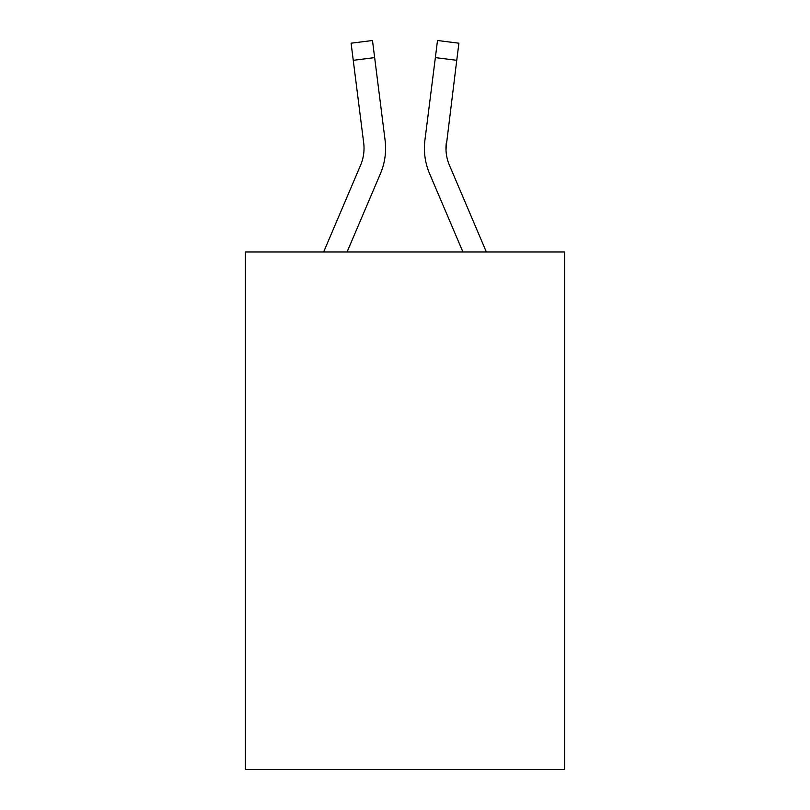 <?xml version="1.0" encoding="UTF-8"?>
<svg xmlns="http://www.w3.org/2000/svg" width="810" height="810" viewBox="0 0 810 810"><rect width="100%" height="100%" fill="white"/><g stroke="black" fill="none" stroke-linecap="round" stroke-linejoin="round"><path stroke-width="1.21" d="M564.57 251.991L564.57 769.5L245.43 769.5L245.43 251.991L564.57 251.991M347.065 251.991L380.427 173.654A64.689 64.689 0 0 0 385.084 140.201L374.645 57.611L353.251 60.315L351.094 43.203L372.489 40.5L374.645 57.611M384.76 137.619L385.084 140.201M486.364 251.991L449.418 165.21A43.122 43.122 0 0 1 445.966 148.392L456.749 60.315L435.355 57.611L437.511 40.5L458.905 43.203L456.749 60.315M462.935 251.991L429.573 173.654A64.689 64.689 0 0 1 424.916 140.201L435.355 57.611M446.016 150.417L445.966 148.392A43.122 43.122 0 0 0 449.418 165.21A43.122 43.122 0 0 1 445.966 148.392A43.122 43.122 0 0 0 449.418 165.21A43.122 43.122 0 0 1 445.966 148.392A43.122 43.122 0 0 0 449.418 165.21A43.122 43.122 0 0 1 445.966 148.392A43.122 43.122 0 0 0 449.418 165.21A43.122 43.122 0 0 1 445.966 148.392A43.122 43.122 0 0 0 449.418 165.21A43.122 43.122 0 0 1 446.31 142.904L446.016 150.417M323.635 251.991L360.582 165.21A43.122 43.122 0 0 0 363.69 142.904L353.251 60.315M363.984 150.417L364.034 148.392M424.481 151.47L424.41 148.281M424.916 140.201L425.24 137.619"/></g></svg>
